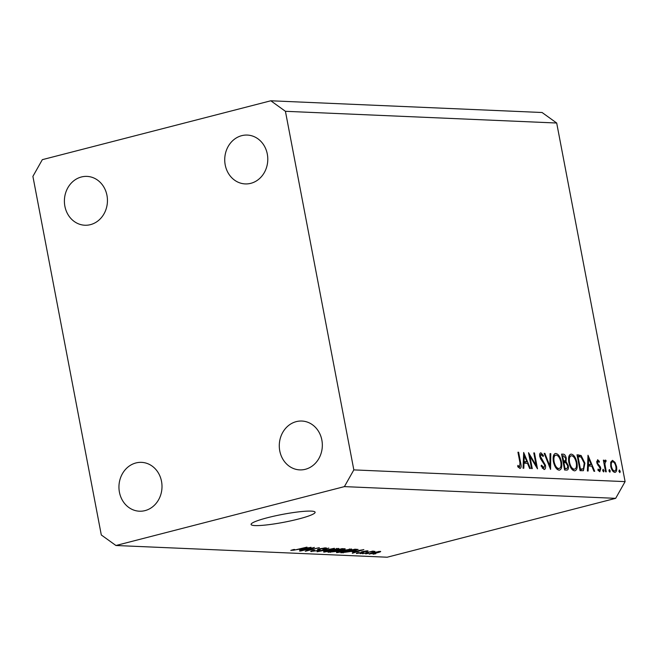 <?xml version="1.0" encoding="UTF-8"?>
<svg xmlns="http://www.w3.org/2000/svg" width="658" height="658" viewBox="0 0 658 658"><rect width="100%" height="100%" fill="white"/><g stroke="black" fill="none" stroke-linecap="round" stroke-linejoin="round"><path stroke-width="0.99" d="M311.16 511.11A32.596 3.997 169.2 0 0 274.764 515.979A32.596 3.997 169.2 0 0 251.085 524.451A32.596 3.997 169.2 0 0 255.041 525.577A32.596 3.997 169.2 0 0 291.428 520.708A32.596 3.997 169.2 0 0 315.116 512.237A32.596 3.997 169.2 0 0 311.16 511.11M250.805 183.327A24.445 21.525 -87.5 0 0 267.716 157.229A24.445 21.525 -87.5 0 0 247.318 135.071A24.445 21.525 -87.5 0 0 241.716 135.663A24.445 21.525 -87.5 0 0 224.797 161.761A24.445 21.525 -87.5 0 0 245.204 183.911A24.445 21.525 -87.5 0 0 250.805 183.327M305.353 469.294A24.445 21.525 -87.5 0 0 322.264 443.196A24.445 21.525 -87.5 0 0 301.866 421.038A24.445 21.525 -87.5 0 0 296.264 421.63A24.445 21.525 -87.5 0 0 279.354 447.728A24.445 21.525 -87.5 0 0 299.752 469.886A24.445 21.525 -87.5 0 0 305.353 469.294M145.023 510.616A24.445 21.525 -87.5 0 0 161.934 484.518A24.445 21.525 -87.5 0 0 141.528 462.36A24.445 21.525 -87.5 0 0 135.926 462.952A24.445 21.525 -87.5 0 0 119.016 489.05A24.445 21.525 -87.5 0 0 139.422 511.208A24.445 21.525 -87.5 0 0 145.023 510.616M90.467 224.641A24.445 21.525 -87.5 0 0 107.377 198.543A24.445 21.525 -87.5 0 0 86.979 176.393A24.445 21.525 -87.5 0 0 81.378 176.986A24.445 21.525 -87.5 0 0 64.468 203.083A24.445 21.525 -87.5 0 0 84.866 225.233A24.445 21.525 -87.5 0 0 90.467 224.641M529.871 456.126L532.256 468.603L531.557 468.578L528.53 452.688L536.163 465.42L533.778 452.918L534.469 452.943L537.496 468.833L529.871 456.126L529.221 456.298M542.324 468.266L543.771 467.887L544.766 465.264L540.637 458.881L539.749 456.446C539.428 454.127 539.823 452.918 540.942 452.819L543.516 455.599L543.072 456.545L541.18 454.448L540.432 456.405L545.466 465.313C545.819 467.978 545.35 469.376 544.076 469.516L541.073 465.946L541.567 465.173L544.01 467.871L542.348 468.299M541.18 454.448L539.618 454.81M550.565 469.393L544.166 453.362L544.906 453.395L549.866 466.029L550.055 453.617L550.795 453.65L550.565 469.393M559.061 470.166C556.504 469.623 554.62 466.802 553.411 461.71C552.646 456.619 553.452 453.872 555.813 453.461C558.403 453.979 560.303 456.816 561.513 461.982C562.269 467.081 561.455 469.812 559.061 470.166L559.654 470.108M555.262 453.518L554.76 453.732M574.5 470.832C571.942 470.289 570.058 467.476 568.849 462.377C568.084 457.285 568.89 454.538 571.251 454.127C573.842 454.645 575.742 457.491 576.951 462.648C577.708 467.748 576.893 470.478 574.5 470.832L575.092 470.774M570.7 454.185L570.198 454.398M587.372 470.988L588.005 455.254L594.7 471.301L593.944 471.268L591.83 466.127L588.334 465.979L588.129 471.021L587.372 470.988M619.82 472.592L618.931 471.243L619.318 469.944L620.214 471.293L619.926 472.576M556.693 123.021L625.1 481.623L615.674 498.336L387.192 557.219L115.931 545.498L101.307 534.979L32.9 176.377L42.326 159.664L270.808 100.781L542.069 112.502L556.693 123.021L285.424 111.301L353.831 469.894L625.1 481.623M610.714 466.267L610.706 462.187L612.483 460.353L614.991 462.36L616.554 466.522C617.097 470.19 616.505 472.14 614.778 472.37C612.935 471.992 611.586 469.96 610.714 466.267M615.246 472.329L614.778 472.37M609.826 472.156L608.93 470.807L609.324 469.508L610.221 470.865L609.933 472.148M605.541 461.472L604.899 463.923L606.273 471.802L605.582 471.778L603.37 460.164L604.06 460.197L604.389 461.9L605.401 460.049L606.076 460.477L605.936 461.694L604.406 461.751L605.344 461.521M603.592 471.893L602.695 470.536L603.09 469.244L603.986 470.593L603.699 471.876M597.9 461.143L597.464 462.673L597.859 463.734L600.219 466.637L600.828 468.447L599.816 471.728L597.9 470.083L598.155 469.031L599.504 470.297L600.145 468.471L596.79 462.697L597.629 459.712L599.389 461.431L599.109 462.401L597.9 461.143L596.658 461.447L597.711 461.192M599.504 470.297L598.262 470.643L599.504 470.297M584.904 463.199L583.407 470.692L580.052 470.667L577.025 454.785L581.137 455.525L584.904 463.199L584.255 463.372M566.702 470.092L564.613 470.001L561.587 454.119L563.092 454.185C564.49 454.061 565.559 455.41 566.291 458.223L566.045 461.562L568.306 465.691C568.685 468.619 568.15 470.083 566.702 470.092L567.155 470.051M523.052 468.208L523.678 452.474L530.373 468.521L529.624 468.488L527.51 463.347L524.007 463.199L523.809 468.241L523.052 468.208M519.672 466.851L518.233 467.238L519.672 466.851L519.96 462.796L517.945 452.227L518.636 452.26L520.684 462.985C521.498 466.177 521.251 468.011 519.943 468.48L517.731 466.563L517.904 465.362L519.672 466.851M312.353 548.213L300.377 551.059L314.409 547.44L307.335 550.499L319.319 547.653L305.287 551.264L312.303 547.982M311.382 550.96L311.497 551.593C310.058 551.47 310.782 551.026 313.652 550.261L314.639 550.244C312.682 550.779 312.205 551.091 313.208 551.174L317.172 550.623C318.562 550.187 318.801 549.932 317.896 549.849C317.008 549.701 317.6 549.34 319.673 548.772L325.751 547.875C327.092 547.974 326.483 548.369 323.933 549.06L322.946 549.068C324.633 548.616 325.027 548.361 324.139 548.295L319.27 549.191L320.175 549.726L318.02 550.639L310.724 551.396M312.583 550.557L313.208 551.174M318.242 549.191L318.414 550.113L317.534 549.627M325.751 547.875L326.483 548.056M324.542 547.908L324.641 548.418L324.073 547.95M319.212 548.887L319.558 549.479M334.387 548.303L317.098 551.774L328.819 548.065L319.114 551.371L334.387 548.303M338.204 548.41C339.569 548.69 338.179 549.356 334.042 550.401L323.802 552.12L323.728 551.453L327.758 550.187L338.911 548.607M323.678 551.478L323.802 552.12L323.728 551.453M351.035 548.969C352.4 549.249 351.01 549.907 346.873 550.96L336.633 552.679L336.559 552.013L340.589 550.738L351.742 549.159M336.518 552.037L336.633 552.679L336.559 552.013M352.293 552.037L363.866 549.578L352.31 553.296L354.991 552.152L352.252 551.848M375.866 553.715L373.061 554.192L375.866 553.715M353.831 469.894L344.405 486.616L615.674 498.336M344.405 486.616L115.931 545.498M369.525 553.633L369.615 554.102C368.636 553.896 369.681 553.411 372.749 552.646L380.184 551.379C381.171 551.577 380.159 552.054 377.166 552.81L369.097 553.962M380.184 551.379L380.702 551.511M368.447 553.394L365.642 553.871L368.447 553.394M368.62 552.416L362.533 553.74L372.732 551.108L373.538 551.149L371.91 551.568L374.879 551.314L368.579 552.185M363.035 553.156L360.222 553.641L363.035 553.156M356.858 553.098L356.94 553.551C355.92 553.477 356.381 553.172 358.314 552.63L359.293 552.613L358.454 553.181L361.629 552.391C360.757 552.284 361.152 551.988 362.788 551.503L367.477 550.828C368.513 550.886 368.151 551.165 366.391 551.659L365.412 551.675L366.045 551.207L363.52 551.906C364.351 552.013 363.89 552.309 362.13 552.786L356.365 553.411M358.026 552.712L358.454 553.181M361.818 552.572L361.226 552.144M367.477 550.828L368.069 550.976M365.412 551.675L365.988 550.902M363.2 551.733L363.89 552.144M358.051 549.405L353.181 551.207L340.877 552.802L354.909 549.191L358.116 549.479M344.471 548.739C345.754 548.797 345.286 549.134 343.057 549.743L336.88 551.396L328.046 552.251L342.078 548.632L345.22 548.895M299.464 549.751L311.037 547.292L299.48 551.017L302.162 549.874L299.423 549.562M290.968 550.335L293.739 549.504L294.726 549.496L292.711 550.285L294.57 550.047L306.99 547.119L297.465 549.57L290.82 550.401M292.432 549.858L292.711 550.285M270.808 100.781L285.424 111.301M378.934 551.437L371.096 553.723L376.261 552.794L378.654 551.462M370.709 553.214L371.096 553.723M361.933 551.749L362.13 552.786M354.892 551.659L354.991 552.152M359.005 550.606L354.193 551.626L356.365 551.717L362.015 549.94L358.972 550.417M343.032 552.251L343.155 552.901M354.07 549.644L343.32 552.416L352.4 551.165L356.241 549.825L354.029 549.414M355.328 549.208L355.427 549.71M356.126 549.241L356.249 549.849L356.126 549.241M348.954 550.08L349.398 549.389L341.37 550.779C338.302 551.552 337.266 552.046 338.27 552.251L346.116 550.91L348.954 550.08L349.332 549.043M337.653 551.593L338.27 552.251M341.239 549.093L337.044 550.17L342.028 549.767C343.558 549.34 343.731 549.134 342.555 549.15L341.198 548.862M342.028 549.767C343.558 549.34 343.731 549.134 342.555 549.15L342.456 548.649M335.407 550.598L330.489 551.865L336.065 551.363C337.735 550.902 338.006 550.672 336.888 550.656L335.366 550.368M337.48 550.195L337.595 550.779L336.888 550.656L336.764 550.006M336.978 548.443L337.077 548.978L328.539 550.22C325.471 551.001 324.435 551.494 325.439 551.7L333.285 550.359L336.123 549.529L336.501 548.484M324.822 551.034L325.439 551.7M302.063 549.372L302.162 549.874M306.176 548.32L301.364 549.34L303.535 549.438L309.186 547.653L306.135 548.139M619.022 471.605L620.214 471.293M614.12 462.59L614.991 462.36M615.896 466.695L616.554 466.522M612.96 471.342L614.506 470.947C615.822 470.774 616.275 469.294 615.863 466.506C615.205 463.693 614.169 462.122 612.754 461.784L610.682 462.261M610.756 466.481L611.414 466.308C612.072 469.113 613.1 470.659 614.506 470.947L613.001 471.391M612.754 461.784C611.447 461.998 611.002 463.512 611.414 466.308M609.028 471.169L610.221 470.865M603.411 460.361L604.06 460.197M603.731 462.072L604.389 461.9M604.595 460.855L606.076 460.477M604.126 464.12L604.899 463.923M602.794 470.898L603.986 470.593M598.591 461.636L599.389 461.431M596.814 462.837L597.464 462.673M597.127 463.923L597.859 463.734M597.851 465.231L598.895 464.967M599.372 466.859L600.219 466.637M600.17 468.611L600.828 468.447M587.816 465.346L588.104 466.037M587.569 466.177L588.334 465.979M591.155 464.482L588.639 458.355L588.4 464.367L591.155 464.482L587.602 465.403M587.874 458.552L588.639 458.355M587.635 464.564L588.4 464.367M577.346 456.504L581.137 455.525M581.072 469.491L580.669 470.7M578.028 456.446L580.43 469.072L583.449 468.8L584.214 463.166L581.022 457.014L577.37 456.611M579.78 469.236L580.43 469.072M579.887 469.796L583.449 468.8M576.293 462.821L576.951 462.648M572.879 469.615L572.715 470.092M572.271 469.689L574.163 469.203C576.153 468.981 576.852 466.793 576.26 462.615C575.256 458.47 573.702 456.183 571.596 455.764L568.899 456.389M568.89 462.566L569.54 462.401C570.544 466.53 572.082 468.792 574.163 469.203L572.337 469.754M571.596 455.764C569.639 456.043 568.948 458.256 569.54 462.401M565.633 458.396L566.291 458.223M563.149 462.311L566.045 461.562M567.648 465.864L568.306 465.691M564.391 468.858L566.793 468.381L564.424 469.022M562.927 461.168L564.021 460.888C565.23 461.225 565.757 460.337 565.609 458.223L563.528 455.813L562.59 455.772L563.561 460.863L564.794 460.83L562.952 461.307M561.932 455.945L562.59 455.772M562.903 461.036L563.561 460.863M564.325 462.516L563.865 462.5L564.992 468.406L565.979 468.447C567.221 468.776 567.764 467.846 567.615 465.658L565.806 462.763L564.325 462.516M563.215 462.664L563.865 462.5M564.342 468.57L564.992 468.406M560.855 462.155L561.513 461.982M557.441 468.948L557.277 469.425M556.832 469.022L558.724 468.537C560.715 468.315 561.414 466.119 560.822 461.949C559.818 457.804 558.264 455.517 556.158 455.097L553.46 455.723M553.452 461.9L554.102 461.735C555.105 465.856 556.643 468.126 558.724 468.537L556.898 469.088M556.158 455.097C554.2 455.377 553.51 457.59 554.102 461.735M544.248 453.568L544.906 453.395M549.208 466.201L549.866 466.029M550.047 453.839L550.795 453.65M542.653 455.821L543.516 455.599M539.774 456.578L540.432 456.405M540.539 458.684L541.328 458.486M541.707 460.361L542.669 460.106M544.808 465.486L545.466 465.313M535.447 465.601L536.163 465.42M533.811 453.115L534.469 452.943M523.488 462.566L523.776 463.257M523.242 463.397L524.007 463.199M526.836 461.702L524.311 455.575L524.072 461.587L526.836 461.702L523.274 462.623M523.546 455.772L524.311 455.575M523.307 461.784L524.072 461.587M517.978 452.424L518.636 452.26M517.969 466.892L519.121 466.596M361.538 551.898L361.629 552.391M330.291 551.675L330.423 552.35M317.806 549.381L317.896 549.849M604.875 468.068L605.533 467.904M577.107 455.229L578.579 454.851M579.83 469.491L581.318 469.113M561.669 454.546L563.092 454.185M520.026 463.158L520.684 462.985M361.842 552.531L361.711 551.832M366.374 551.281L366.3 550.869M349.908 549.529L349.809 549.002M343.369 549.265L343.254 548.69"/></g></svg>
